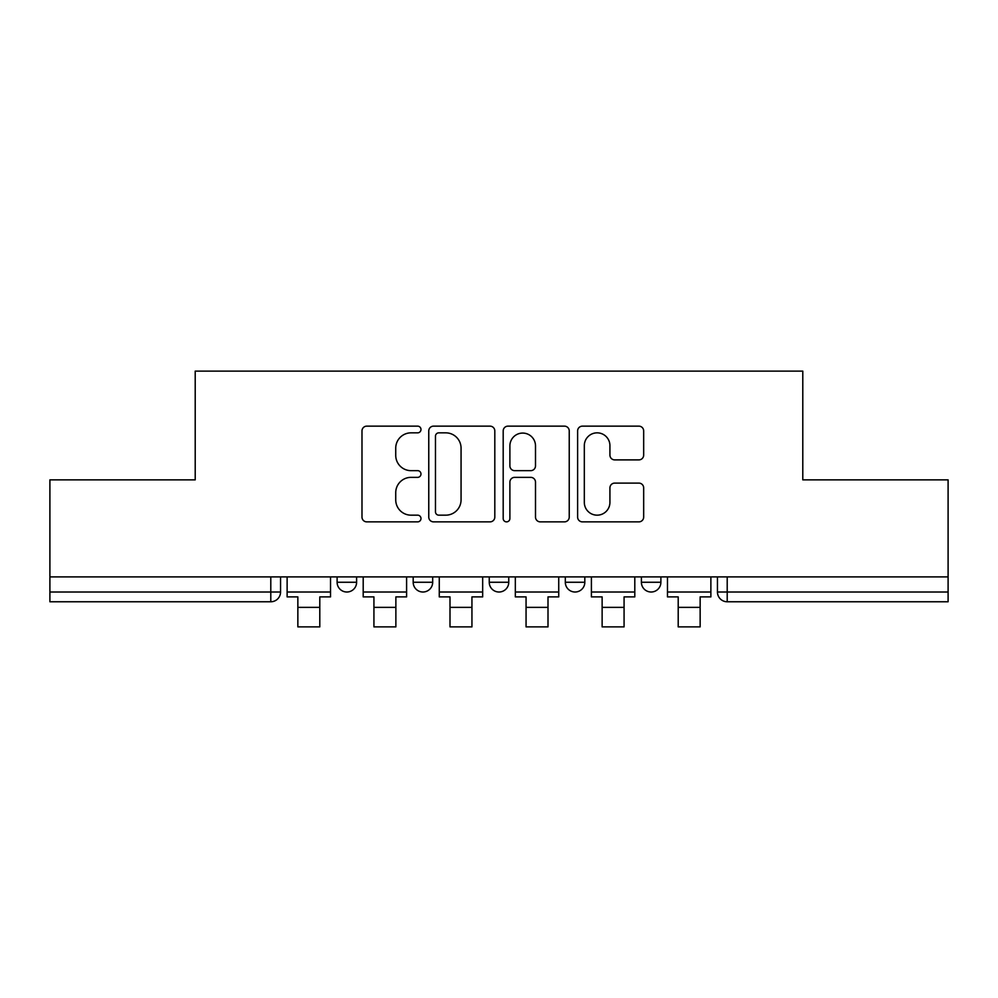 <?xml version="1.0" encoding="UTF-8"?>
<svg xmlns="http://www.w3.org/2000/svg" width="998" height="998" viewBox="0 0 998 998"><rect width="100%" height="100%" fill="white"/><g stroke="black" fill="none" stroke-linecap="round" stroke-linejoin="round"><path stroke-width="1.5" d="M420.981 429.502A3.356 3.356 0 0 0 417.638 426.146L366.777 426.146A4.79 4.79 0 0 0 361.987 430.936L361.987 517.089A4.79 4.79 0 0 0 366.777 521.867L417.638 521.867A3.356 3.356 0 0 0 420.981 518.523A3.356 3.356 0 0 0 417.638 515.168L411.051 515.168A15.319 15.319 0 0 1 395.732 499.861L395.732 492.675A15.319 15.319 0 0 1 411.051 477.356L417.638 477.356A3.356 3.356 0 0 0 420.981 474.013A3.356 3.356 0 0 0 417.638 470.657L411.051 470.657A15.319 15.319 0 0 1 395.732 455.338L395.732 448.164A15.319 15.319 0 0 1 411.051 432.845L417.638 432.845A3.356 3.356 0 0 0 420.981 429.502M565.317 582.258L565.317 576.894L565.317 582.258A9.755 9.755 0 0 0 575.073 592.014A9.755 9.755 0 0 1 565.317 582.258L584.816 582.258A9.755 9.755 0 0 1 575.073 592.014M413.184 582.258L413.184 576.894L413.184 582.258A9.755 9.755 0 0 0 422.927 592.014A9.755 9.755 0 0 1 413.184 582.258L432.683 582.258A9.755 9.755 0 0 1 422.927 592.014A9.755 9.755 0 0 0 432.683 582.258L432.683 576.894L432.683 582.258M638.882 459.891A4.79 4.79 0 0 0 643.673 455.1L643.673 430.936A4.79 4.79 0 0 0 638.882 426.146L582.408 426.146A4.79 4.79 0 0 0 577.617 430.936L577.617 517.089A4.79 4.79 0 0 0 582.408 521.867L638.882 521.867A4.79 4.79 0 0 0 643.673 517.089L643.673 487.885A4.79 4.79 0 0 0 638.882 483.107L614.706 483.107A4.79 4.79 0 0 0 609.928 487.885L609.928 502.368A12.799 12.799 0 0 1 597.116 515.168A12.799 12.799 0 0 1 584.317 502.368L584.317 445.644A12.799 12.799 0 0 1 597.116 432.845A12.799 12.799 0 0 1 609.928 445.644L609.928 455.1A4.79 4.79 0 0 0 614.706 459.891L638.882 459.891M49.9 576.894L49.9 479.863L195.209 479.863L195.209 371.119L802.791 371.119L802.791 479.863L948.1 479.863L948.1 576.894L49.9 576.894L49.9 592.014L280.55 592.014L280.55 576.894L280.55 592.014A9.755 9.755 0 0 1 270.795 601.769L49.9 601.769L49.9 592.014M494.808 430.936A4.79 4.79 0 0 0 490.03 426.146L433.544 426.146A4.79 4.79 0 0 0 428.766 430.936L428.766 517.089A4.79 4.79 0 0 0 433.544 521.867L490.03 521.867A4.79 4.79 0 0 0 494.808 517.089L494.808 430.936M507.97 426.146L564.456 426.146A4.79 4.79 0 0 1 569.234 430.936L569.234 517.089A4.79 4.79 0 0 1 564.456 521.867L540.28 521.867A4.79 4.79 0 0 1 535.502 517.089L535.502 482.146A4.79 4.79 0 0 0 530.711 477.356L514.681 477.356A4.79 4.79 0 0 0 509.891 482.146L509.891 518.523A3.356 3.356 0 0 1 506.535 521.867A3.356 3.356 0 0 1 503.192 518.523L503.192 430.936A4.79 4.79 0 0 1 507.97 426.146M717.45 576.894L717.45 592.014L948.1 592.014L948.1 601.769L727.205 601.769A9.755 9.755 0 0 1 717.45 592.014L717.45 576.894M948.1 576.894L948.1 592.014M660.888 576.894L660.888 582.258A9.755 9.755 0 0 1 651.133 592.014A9.755 9.755 0 0 1 641.39 582.258A9.755 9.755 0 0 0 651.133 592.014A9.755 9.755 0 0 0 660.888 582.258L660.888 576.894M641.39 576.894L641.39 582.258L660.888 582.258M584.816 576.894L584.816 582.258M508.755 576.894L508.755 582.258A9.755 9.755 0 0 1 499 592.014A9.755 9.755 0 0 1 489.245 582.258L508.755 582.258M489.245 576.894L489.245 582.258M356.61 576.894L356.61 582.258A9.755 9.755 0 0 1 346.867 592.014A9.755 9.755 0 0 1 337.112 582.258A9.755 9.755 0 0 0 346.867 592.014A9.755 9.755 0 0 0 356.61 582.258L356.61 576.894M337.112 576.894L337.112 582.258L356.61 582.258M270.795 576.894L270.795 601.769A9.755 9.755 0 0 0 280.55 592.014M438.808 432.845A3.356 3.356 0 0 0 435.465 436.201L435.465 511.824A3.356 3.356 0 0 0 438.808 515.168L445.757 515.168A15.319 15.319 0 0 0 461.064 499.861L461.064 448.164A15.319 15.319 0 0 0 445.757 432.845L438.808 432.845M535.502 445.894A12.799 12.799 0 0 0 522.69 433.082A12.799 12.799 0 0 0 509.891 445.894L509.891 465.866A4.79 4.79 0 0 0 514.681 470.657L530.711 470.657A4.79 4.79 0 0 0 535.502 465.866L535.502 445.894M287.125 592.014L330.525 592.014L330.525 596.891L319.797 596.891L319.797 626.881L297.853 626.881L297.853 596.891L287.125 596.891L287.125 576.894M330.525 592.014L330.525 576.894M363.197 592.014L406.598 592.014L406.598 596.891L395.869 596.891L395.869 626.881L373.926 626.881L373.926 596.891L363.197 596.891L363.197 576.894M406.598 592.014L406.598 576.894M439.27 592.014L482.67 592.014L482.67 596.891L471.942 596.891L471.942 626.881L449.998 626.881L449.998 596.891L439.27 596.891L439.27 576.894M482.67 592.014L482.67 576.894M515.33 592.014L558.73 592.014L558.73 596.891L548.002 596.891L548.002 626.881L526.058 626.881L526.058 596.891L515.33 596.891L515.33 576.894M558.73 592.014L558.73 576.894M591.402 592.014L634.803 592.014L634.803 596.891L624.074 596.891L624.074 626.881L602.131 626.881L602.131 596.891L591.402 596.891L591.402 576.894M634.803 592.014L634.803 576.894M667.475 592.014L710.875 592.014L710.875 596.891L700.147 596.891L700.147 626.881L678.203 626.881L678.203 596.891L667.475 596.891L667.475 576.894M710.875 592.014L710.875 576.894M727.205 576.894L727.205 601.769M297.853 607.37L319.797 607.37M373.926 607.37L395.869 607.37M449.998 607.37L471.942 607.37M526.058 607.37L548.002 607.37M602.131 607.37L624.074 607.37M678.203 607.37L700.147 607.37"/></g></svg>
